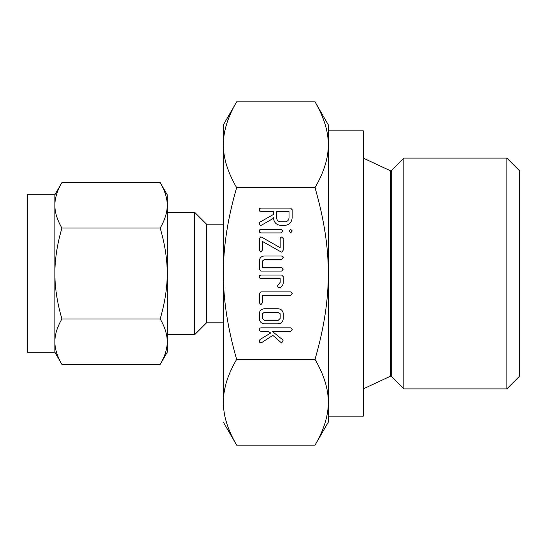 <?xml version="1.0" encoding="UTF-8"?>
<svg xmlns="http://www.w3.org/2000/svg" width="547" height="547" viewBox="0 0 547 547"><rect width="100%" height="100%" fill="white"/><g stroke="black" fill="none" stroke-linecap="round" stroke-linejoin="round"><path stroke-width="0.82" d="M289.144 230.909L290.683 229.371L292.248 230.909L290.683 232.919L289.144 230.909M281.37 229.371L282.936 230.937L281.37 232.919L260.796 232.919L259.804 232.496L259.21 230.937L259.551 229.904L260.796 229.371L281.37 229.371M283.264 250.054L281.896 252.188L281.076 251.941L262.423 241.418L262.423 250.054L260.871 252.092L259.319 250.054L259.319 238.581L260.687 236.899L261.678 237.172L280.16 247.668L280.16 238.581L280.611 237.405L281.712 236.988L283.264 238.581L283.264 250.054M283.264 269.062L281.671 271.059L260.912 271.059L259.319 269.028L259.319 261.008C259.599 257.917 261.281 256.242 264.379 255.982L281.671 255.982L283.264 257.534L281.664 259.531L264.29 259.531L262.423 260.974L262.423 267.51L281.664 267.51L283.264 269.062M283.264 276.652L283.264 282.43C283.196 284.973 281.999 286.758 279.688 287.79L278.013 287.23L277.589 285.794L280.16 282.382L280.16 278.601L260.919 278.601L259.716 278.013L259.319 276.604L259.654 275.585L260.912 275.052L281.671 275.052L283.264 276.652M262.423 302.744L260.871 304.795L259.319 302.751L259.319 293.507L260.905 291.907L290.662 291.907L292.248 293.459L290.655 295.455L262.423 295.455L262.423 302.744M283.264 318.368C283.079 321.609 281.397 323.427 278.211 323.838L264.379 323.838C261.186 323.434 259.497 321.609 259.319 318.368L259.319 313.78C259.599 310.696 261.281 309.021 264.379 308.761L278.211 308.761C281.261 309.082 282.949 310.758 283.264 313.78L283.264 318.368M236.666 359.338C227.723 374.695 223.292 389.006 223.388 402.264L223.388 124.819L236.666 101.817C227.723 117.174 223.292 131.478 223.388 144.736C223.285 157.892 227.709 172.196 236.666 187.662C227.723 218.369 223.292 246.984 223.388 273.5C223.285 299.797 227.709 328.412 236.666 359.338L315.01 359.338C323.961 328.631 328.385 300.016 328.289 273.5C328.398 247.203 323.968 218.588 315.01 187.662C323.961 172.305 328.385 157.994 328.289 144.736C328.398 131.588 323.968 117.284 315.01 101.817L328.289 124.819L328.289 273.5L328.289 130.877L363.263 130.877L363.263 416.123L328.289 416.123M236.666 187.662L315.01 187.662M281.561 342.976L272.837 335.366L261.445 342.73L260.755 342.928L259.647 342.278L259.21 340.829L260.085 339.455L270.703 333.02L268.29 331.373L260.81 331.373L259.599 330.785L259.21 329.383L259.545 328.364L260.803 327.831L290.655 327.831L292.248 329.383L290.662 331.373L272.256 331.373L282.642 339.728L283.202 340.911L281.561 342.976M280.59 225.378C276.146 224.783 273.787 222.219 273.507 217.692L273.507 218.287L261.657 225.09L260.816 225.378L259.661 224.742L259.21 223.299L259.804 222.205L273.507 214.417L273.507 211.634L260.844 211.634L259.613 211.053L259.21 209.638L259.551 208.619L260.796 208.086L290.553 208.086L292.139 209.665L292.139 217.638C291.852 222.191 289.486 224.769 285.035 225.378L280.59 225.378M27.35 194.753L27.35 352.247L54.885 352.247L54.885 194.753L27.35 194.753M363.263 388.896L390.592 376.145A0.554 0.554 0 0 1 391.214 376.254L403.85 388.896L506.85 388.896L519.65 376.097L519.65 170.903L506.85 158.104L403.85 158.104L391.214 170.746A0.554 0.554 0 0 1 390.592 170.855L363.263 158.104M506.85 388.896L506.85 158.104M54.885 194.753L61.914 182.575C57.182 190.725 54.837 198.301 54.885 205.303C54.837 212.291 57.182 219.873 61.914 228.037C57.182 244.338 54.837 259.497 54.885 273.5C54.837 287.476 57.182 302.635 61.914 318.963C57.182 327.12 54.837 334.696 54.885 341.697C54.837 348.685 57.182 356.261 61.914 364.425L54.885 352.247M56.403 195.033L56.608 194.363M56.82 193.693L56.97 193.228M58.365 189.611L58.577 189.112M58.365 357.389L58.119 356.808M57.278 354.641L57.12 354.189M56.82 353.307L56.608 352.637M56.403 351.967L56.266 351.475M403.85 388.896L403.85 158.104M160.189 318.963C164.92 302.662 167.266 287.503 167.218 273.5L167.218 352.247L160.189 364.425C164.92 356.275 167.266 348.699 167.218 341.697C167.266 334.709 164.927 327.127 160.189 318.963L61.914 318.963M160.189 228.037C164.92 219.88 167.266 212.304 167.218 205.303L167.218 273.5C167.266 259.524 164.927 244.365 160.189 228.037L61.914 228.037M160.189 182.575L167.218 194.753L167.218 205.303C167.266 198.315 164.927 190.739 160.189 182.575L61.914 182.575M163.744 189.611L163.991 190.192M164.825 192.359L164.989 192.811M165.283 193.693L165.495 194.363M165.7 195.033L165.837 195.525M165.7 351.967L165.495 352.637M165.283 353.307L165.132 353.772M163.744 357.389L163.526 357.888M160.189 364.425L61.914 364.425M167.218 205.303L167.218 194.753M167.218 352.247L167.218 341.697M167.218 334.696L194.65 334.696L206.54 322.805L223.388 322.805L223.388 273.5M223.388 224.195L206.54 224.195L194.65 212.304L194.65 334.696M194.65 212.304L167.218 212.304M206.54 224.195L206.54 322.805M232.461 109.667L233.289 108.026M318.498 108.231L319.216 109.667M236.666 101.817L315.01 101.817M328.289 130.877L328.289 124.819M328.289 422.181L315.01 445.183C323.961 429.826 328.385 415.522 328.289 402.264L328.289 422.181M319.216 437.333L318.395 438.974M223.388 422.181L236.666 445.183L315.01 445.183M233.179 438.769L232.461 437.333M328.289 273.5L328.289 402.264C328.398 389.108 323.968 374.804 315.01 359.338M223.388 402.264C223.285 415.412 227.709 429.716 236.666 445.183M262.423 318.402L264.31 320.289L278.279 320.289L280.16 318.402L280.16 313.746L278.279 312.303L264.31 312.303L262.423 313.746L262.423 318.402M289.035 211.634L276.611 211.634L276.611 217.644C276.796 220.154 278.122 221.549 280.59 221.836L285.035 221.836C287.496 221.535 288.83 220.14 289.035 217.644L289.035 211.634M391.214 376.254L391.214 170.746M390.592 376.145L390.592 170.855"/></g></svg>
